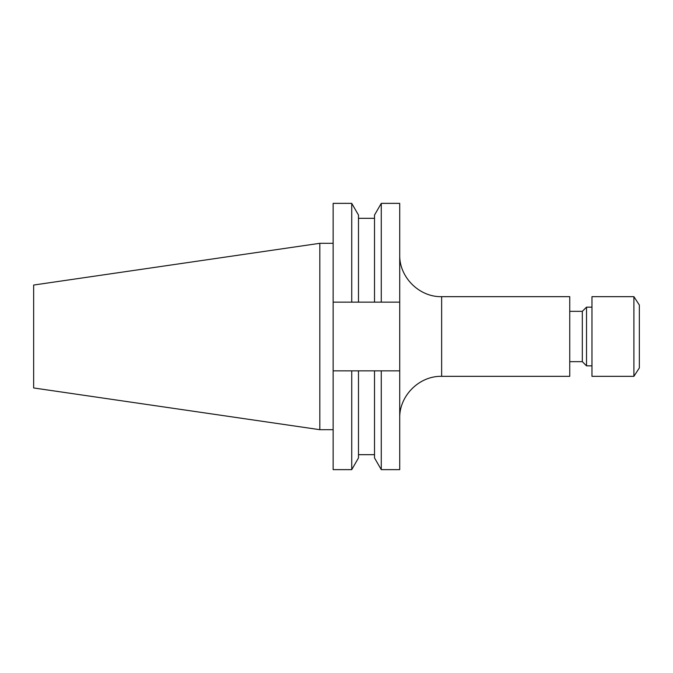 <?xml version="1.0" encoding="UTF-8"?>
<svg xmlns="http://www.w3.org/2000/svg" width="673" height="673" viewBox="0 0 673 673"><rect width="100%" height="100%" fill="white"/><g stroke="black" fill="none" stroke-linecap="round" stroke-linejoin="round"><path stroke-width="1.01" d="M633.899 376.333L639.35 367.938L639.35 305.062L633.899 296.667L591.971 296.667L591.971 376.333L633.899 376.333L633.899 296.667M591.971 365.851L586.52 365.851L586.52 307.149L582.322 311.338L569.745 311.338M586.52 365.851L582.322 361.662L582.322 311.338M441.639 376.333L569.745 376.333L569.745 296.667L441.639 296.667L441.639 376.333C419.237 375.761 399.131 395.859 399.712 418.269M319.826 429.694L319.826 243.306L33.65 285.041L33.65 387.959L319.826 429.694L333.143 429.694M351.735 203.364L351.735 302.152L333.143 302.152L333.143 203.364L351.735 203.364L358.482 215.057L358.482 302.152L381.271 302.152L381.271 203.364L399.712 203.364L399.712 302.152L381.271 302.152M351.735 302.152L358.482 302.152M381.271 203.364L374.516 215.057L374.516 302.152M333.143 370.848L333.143 469.636L351.735 469.636L351.735 370.848L333.143 370.848L333.143 302.152M374.516 370.848L374.516 457.943L381.271 469.636L381.271 370.848L358.482 370.848L358.482 457.943L351.735 469.636M358.482 370.848L351.735 370.848M399.712 302.152L399.712 469.636L381.271 469.636M381.271 370.848L399.712 370.848M441.639 296.667C419.237 297.239 399.131 277.141 399.712 254.731M582.322 361.662L569.745 361.662M358.482 218.33L374.516 218.33M358.482 454.67L374.516 454.67M319.826 243.306L333.143 243.306M591.971 307.149L586.52 307.149"/></g></svg>

